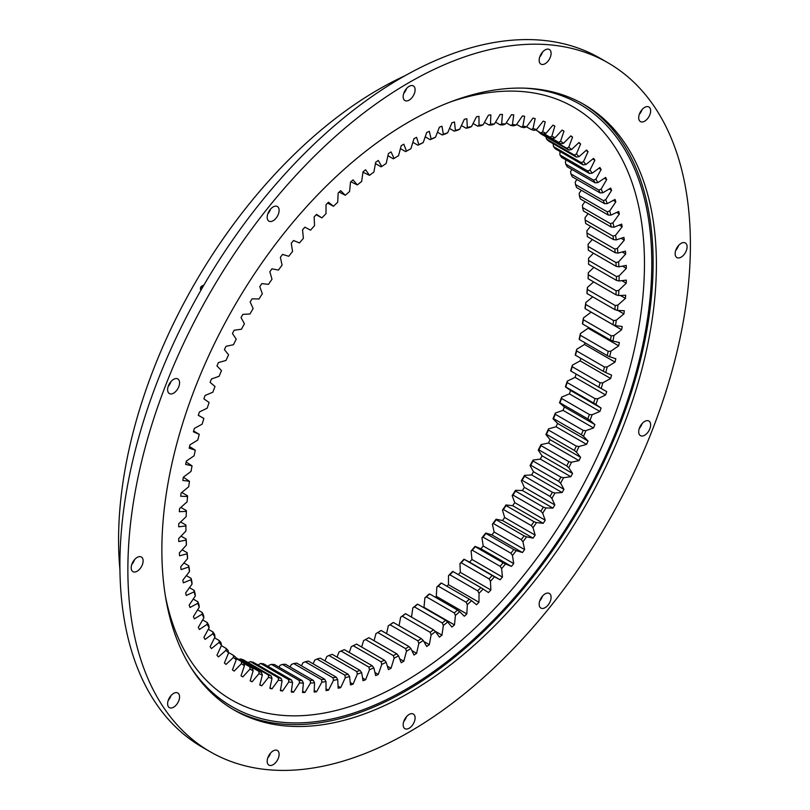 <?xml version="1.0" encoding="UTF-8"?>
<svg xmlns="http://www.w3.org/2000/svg" width="810" height="810" viewBox="0 0 810 810"><rect width="100%" height="100%" fill="white"/><g stroke="black" fill="none" stroke-linecap="round" stroke-linejoin="round"><path stroke-width="1.21" d="M402.499 144.95A316.619 182.807 -60 0 1 403.815 144.19L406.478 151.116A306.301 176.843 -60 0 1 410.893 148.716L413.981 138.662A316.619 182.807 -60 0 1 416.593 137.325L418.831 144.656A306.301 176.843 -60 0 1 423.235 142.55L426.718 132.476A316.619 182.807 -60 0 1 429.32 131.321L431.133 139.036A306.301 176.843 -60 0 1 435.507 137.234L439.395 127.18A316.619 182.807 -60 0 1 441.966 126.208L443.343 134.278A306.301 176.843 -60 0 1 447.677 132.789L451.94 122.786A316.619 182.807 -60 0 1 454.481 121.996L455.423 130.4A306.301 176.843 -60 0 1 459.695 129.225L464.322 119.303A316.619 182.807 -60 0 1 466.833 118.705L467.329 127.413A306.301 176.843 -60 0 1 471.531 126.562L476.503 116.751A316.619 182.807 -60 0 1 478.973 116.346L479.024 125.317A306.301 176.843 -60 0 1 483.135 124.791L488.45 115.131A316.619 182.807 -60 0 1 490.86 114.919L490.465 124.143A306.301 176.843 -60 0 1 494.485 123.94L500.114 114.453A316.619 182.807 -60 0 1 502.453 114.433L501.623 123.869A306.301 176.843 -60 0 1 505.521 123.991L511.454 114.716A316.619 182.807 -60 0 1 513.732 114.888L512.447 124.517A306.301 176.843 -60 0 1 516.233 124.963L522.44 115.921A316.619 182.807 -60 0 1 524.647 116.286L522.926 126.066A306.301 176.843 -60 0 1 526.571 126.836L533.041 118.068A316.619 182.807 -60 0 1 535.157 118.624L533.01 128.527A306.301 176.843 -60 0 1 536.503 129.62L543.206 121.146A316.619 182.807 -60 0 1 545.231 121.885L542.659 131.878A306.301 176.843 -60 0 1 546.001 133.285L552.926 125.145A316.619 182.807 -60 0 1 554.85 126.066L551.863 136.12A306.301 176.843 -60 0 1 555.032 137.842L562.14 130.046A316.619 182.807 -60 0 1 563.962 131.159L560.571 141.223A306.301 176.843 -60 0 1 563.558 143.259L570.847 135.837A316.619 182.807 -60 0 1 572.559 137.133L568.762 147.197A306.301 176.843 -60 0 1 571.566 149.526L578.998 142.509A316.619 182.807 -60 0 1 580.598 143.977L576.416 154.001A306.301 176.843 -60 0 1 579.018 156.624L586.572 150.032A316.619 182.807 -60 0 1 588.05 151.673L583.504 161.615A306.301 176.843 -60 0 1 585.893 164.531L593.548 158.375A316.619 182.807 -60 0 1 594.894 160.188L590.004 170.019A306.301 176.843 -60 0 1 592.171 173.208L599.896 167.518A316.619 182.807 -60 0 1 601.121 169.493L595.887 179.192A306.301 176.843 -60 0 1 597.831 182.645L605.607 177.441A316.619 182.807 -60 0 1 606.7 179.557L601.141 189.084A306.301 176.843 -60 0 1 602.853 192.79L610.659 188.092A316.619 182.807 -60 0 1 611.601 190.36L605.738 199.685A306.301 176.843 -60 0 1 607.227 203.634L615.023 199.442A316.619 182.807 -60 0 1 615.833 201.852L609.687 210.944A306.301 176.843 -60 0 1 610.932 215.126L618.698 211.471A316.619 182.807 -60 0 1 619.366 214.002L612.947 222.841A306.301 176.843 -60 0 1 613.95 227.225L621.665 224.117A316.619 182.807 -60 0 1 622.181 226.78L615.529 235.315A306.301 176.843 -60 0 1 616.288 239.912L623.923 237.35A316.619 182.807 -60 0 1 624.287 240.124L617.412 248.346A306.301 176.843 -60 0 1 617.919 253.125L625.452 251.12A316.619 182.807 -60 0 1 625.674 254.006L618.597 261.883A306.301 176.843 -60 0 1 618.85 266.824L626.251 265.397A316.619 182.807 -60 0 1 626.332 268.373L619.083 275.876A306.301 176.843 -60 0 1 619.083 280.979L626.332 280.118A316.619 182.807 -60 0 1 626.251 283.176L618.85 290.294A306.301 176.843 -60 0 1 618.597 295.529L625.674 295.235A316.619 182.807 -60 0 1 625.452 298.374L617.919 305.066A306.301 176.843 -60 0 1 617.412 310.433L624.287 310.716A316.619 182.807 -60 0 1 623.923 313.916L616.288 320.173A306.301 176.843 -60 0 1 615.529 325.64L622.181 326.491A316.619 182.807 -60 0 1 621.665 329.751L613.95 335.542A306.301 176.843 -60 0 1 612.947 341.091L619.366 342.529A316.619 182.807 -60 0 1 618.698 345.829L610.932 351.145A306.301 176.843 -60 0 1 609.687 356.754L615.833 358.749A316.619 182.807 -60 0 1 615.023 362.09L607.227 366.91A306.301 176.843 -60 0 1 605.738 372.57L611.601 375.131A316.619 182.807 -60 0 1 610.659 378.493L602.853 382.796A306.301 176.843 -60 0 1 601.141 388.486L606.7 391.594A316.619 182.807 -60 0 1 605.607 394.976L597.831 398.743A306.301 176.843 -60 0 1 595.887 404.453L601.121 408.098A316.619 182.807 -60 0 1 599.896 411.48L592.171 414.72A306.301 176.843 -60 0 1 590.004 420.41L594.894 424.592A316.619 182.807 -60 0 1 593.548 427.964L585.893 430.647A306.301 176.843 -60 0 1 583.504 436.317L588.05 441.015A316.619 182.807 -60 0 1 586.572 444.366L579.018 446.492A306.301 176.843 -60 0 1 576.416 452.122L580.598 457.316A316.619 182.807 -60 0 1 578.998 460.627L571.566 462.196A306.301 176.843 -60 0 1 568.762 467.755L572.559 473.435A316.619 182.807 -60 0 1 570.847 476.715L563.558 477.708A306.301 176.843 -60 0 1 560.571 483.185L563.962 489.331A316.619 182.807 -60 0 1 562.14 492.551L555.032 492.976A306.301 176.843 -60 0 1 551.863 498.363L554.85 504.954A316.619 182.807 -60 0 1 552.926 508.103L546.001 507.951A306.301 176.843 -60 0 1 542.659 513.216L545.231 520.233A316.619 182.807 -60 0 1 543.206 523.321L536.503 522.582A306.301 176.843 -60 0 1 533.01 527.725L535.157 535.137A316.619 182.807 -60 0 1 533.041 538.134L526.571 536.838A306.301 176.843 -60 0 1 522.926 541.819L524.647 549.615A316.619 182.807 -60 0 1 522.44 552.521L516.233 550.648A306.301 176.843 -60 0 1 512.447 555.468L513.732 563.608A316.619 182.807 -60 0 1 511.454 566.413L505.521 563.983A306.301 176.843 -60 0 1 501.623 568.62L502.453 577.085A316.619 182.807 -60 0 1 500.114 579.778L494.485 576.791A306.301 176.843 -60 0 1 490.465 581.226L490.86 589.994A316.619 182.807 -60 0 1 488.45 592.566L483.135 589.032A306.301 176.843 -60 0 1 479.024 593.264L478.973 602.296A316.619 182.807 -60 0 1 476.503 604.736L471.531 600.676A306.301 176.843 -60 0 1 467.329 604.675L466.833 613.95A316.619 182.807 -60 0 1 464.322 616.248L459.695 611.661A306.301 176.843 -60 0 1 455.423 615.428L454.481 624.915A316.619 182.807 -60 0 1 451.94 627.072L447.677 621.979A306.301 176.843 -60 0 1 443.343 625.492L441.966 635.162A316.619 182.807 -60 0 1 439.395 637.156L435.507 631.587A306.301 176.843 -60 0 1 431.133 634.837L429.32 644.649A316.619 182.807 -60 0 1 426.718 646.491L423.235 640.447A306.301 176.843 -60 0 1 418.831 643.423L416.593 653.346A316.619 182.807 -60 0 1 413.981 655.027L410.893 648.526A306.301 176.843 -60 0 1 406.478 651.23L403.815 661.233A316.619 182.807 -60 0 1 401.193 662.742L398.53 655.817A306.301 176.843 -60 0 1 394.106 658.226L391.027 668.28A316.619 182.807 -60 0 1 388.415 669.617L386.167 662.286A306.301 176.843 -60 0 1 381.763 664.392L378.28 674.457A316.619 182.807 -60 0 1 375.678 675.611L373.866 667.906A306.301 176.843 -60 0 1 369.492 669.698L365.614 679.752A316.619 182.807 -60 0 1 363.032 680.724L361.655 672.654A306.301 176.843 -60 0 1 357.332 674.143L353.069 684.146A316.619 182.807 -60 0 1 350.517 684.936L349.576 676.542A306.301 176.843 -60 0 1 345.303 677.707L340.686 687.629A316.619 182.807 -60 0 1 338.175 688.227L337.679 679.529A306.301 176.843 -60 0 1 333.477 680.38L328.495 690.181A316.619 182.807 -60 0 1 326.035 690.596L325.984 681.615A306.301 176.843 -60 0 1 321.864 682.141L316.558 691.801A316.619 182.807 -60 0 1 314.148 692.024L314.543 682.8A306.301 176.843 -60 0 1 310.524 682.992L304.894 692.479A316.619 182.807 -60 0 1 302.545 692.51L303.385 683.063A306.301 176.843 -60 0 1 299.477 682.941L293.554 692.216A316.619 182.807 -60 0 1 291.276 692.044L292.552 682.425A306.301 176.843 -60 0 1 288.765 681.969L282.558 691.011A316.619 182.807 -60 0 1 280.361 690.646L282.083 680.866A306.301 176.843 -60 0 1 278.438 680.096L271.968 688.865A316.619 182.807 -60 0 1 269.851 688.308L271.998 678.415A306.301 176.843 -60 0 1 268.495 677.322L261.792 685.787A316.619 182.807 -60 0 1 259.767 685.047L262.339 675.064A306.301 176.843 -60 0 1 259.008 673.647L252.082 681.797A316.619 182.807 -60 0 1 250.158 680.866L253.145 670.822A306.301 176.843 -60 0 1 249.976 669.09L242.858 676.887A316.619 182.807 -60 0 1 241.036 675.773L244.438 665.709A306.301 176.843 -60 0 1 241.451 663.673L234.161 671.095A316.619 182.807 -60 0 1 232.45 669.799L236.236 659.745A306.301 176.843 -60 0 1 233.442 657.406L226.01 664.423A316.619 182.807 -60 0 1 224.41 662.955L228.582 652.941A306.301 176.843 -60 0 1 225.99 650.308L218.437 656.91A316.619 182.807 -60 0 1 216.958 655.26L221.494 645.317A306.301 176.843 -60 0 1 219.115 642.411L211.461 648.557A316.619 182.807 -60 0 1 210.104 646.755L215.004 636.913A306.301 176.843 -60 0 1 212.827 633.724L205.102 639.414A316.619 182.807 -60 0 1 203.887 637.45L209.122 627.75A306.301 176.843 -60 0 1 207.168 624.297L199.392 629.502A316.619 182.807 -60 0 1 198.308 627.375L203.867 617.848A306.301 176.843 -60 0 1 202.146 614.142L194.349 618.84A316.619 182.807 -60 0 1 193.398 616.572L199.26 607.247A306.301 176.843 -60 0 1 197.782 603.298L189.985 607.49A316.619 182.807 -60 0 1 189.175 605.08L195.321 595.988A306.301 176.843 -60 0 1 194.076 591.816L186.31 595.471A316.619 182.807 -60 0 1 185.642 592.93L192.051 584.101A306.301 176.843 -60 0 1 191.049 579.707L183.344 582.825A316.619 182.807 -60 0 1 182.817 580.163L189.469 571.617A306.301 176.843 -60 0 1 188.72 567.03L181.086 569.592A316.619 182.807 -60 0 1 180.711 566.818L187.586 558.586A306.301 176.843 -60 0 1 187.08 553.807L179.557 555.812A316.619 182.807 -60 0 1 179.324 552.936L186.401 545.059A306.301 176.843 -60 0 1 186.148 540.108L178.747 541.546A316.619 182.807 -60 0 1 178.676 538.569L185.925 531.056A306.301 176.843 -60 0 1 185.915 528.515A306.301 176.843 -60 0 1 185.925 525.953L178.676 526.824A316.619 182.807 -60 0 1 178.747 523.756L186.148 516.648A306.301 176.843 -60 0 1 186.401 511.404L179.324 511.697A316.619 182.807 -60 0 1 179.557 508.558L187.08 501.866A306.301 176.843 -60 0 1 187.586 496.51L180.711 496.226A316.619 182.807 -60 0 1 181.086 493.017L188.72 486.759A306.301 176.843 -60 0 1 189.469 481.302L182.817 480.441A316.619 182.807 -60 0 1 183.344 477.181L191.049 471.39A306.301 176.843 -60 0 1 192.051 465.841L185.642 464.413A316.619 182.807 -60 0 1 186.31 461.103L194.076 455.797A306.301 176.843 -60 0 1 195.321 450.178L189.175 448.183A316.619 182.807 -60 0 1 189.985 444.842L197.782 440.022A306.301 176.843 -60 0 1 199.26 434.362L193.398 431.811A316.619 182.807 -60 0 1 194.349 428.439L202.146 424.146A306.301 176.843 -60 0 1 203.867 418.446L198.308 415.338A316.619 182.807 -60 0 1 199.392 411.966L207.168 408.189A306.301 176.843 -60 0 1 209.122 402.489L203.887 398.834A316.619 182.807 -60 0 1 205.102 395.452L212.827 392.222A306.301 176.843 -60 0 1 215.004 386.522L210.104 382.34A316.619 182.807 -60 0 1 211.461 378.979L219.115 376.285A306.301 176.843 -60 0 1 221.494 370.615L216.958 365.917A316.619 182.807 -60 0 1 218.437 362.576L225.99 360.45A306.301 176.843 -60 0 1 228.582 354.82L224.41 349.626A316.619 182.807 -60 0 1 226.01 346.305L233.442 344.746A306.301 176.843 -60 0 1 236.236 339.177L232.45 333.497A316.619 182.807 -60 0 1 234.161 330.227L241.451 329.235A306.301 176.843 -60 0 1 244.438 323.747L241.036 317.601A316.619 182.807 -60 0 1 242.858 314.381L249.976 313.966A306.301 176.843 -60 0 1 253.145 308.58L250.158 301.988A316.619 182.807 -60 0 1 252.082 298.829L259.008 298.981A306.301 176.843 -60 0 1 262.339 293.716L259.767 286.7A316.619 182.807 -60 0 1 261.792 283.621L268.495 284.35A306.301 176.843 -60 0 1 271.998 279.217L269.851 271.796A316.619 182.807 -60 0 1 271.968 268.798L278.427 270.105A306.301 176.843 -60 0 1 282.083 265.113L280.361 257.327A316.619 182.807 -60 0 1 282.558 254.421L288.765 256.284A306.301 176.843 -60 0 1 292.552 251.475L291.276 243.324A316.619 182.807 -60 0 1 293.554 240.519L299.477 242.959A306.301 176.843 -60 0 1 303.385 238.322L302.545 229.848A316.619 182.807 -60 0 1 304.894 227.165L310.524 230.151A306.301 176.843 -60 0 1 314.543 225.706L314.148 216.938A316.619 182.807 -60 0 1 316.558 214.377L321.864 217.9A306.301 176.843 -60 0 1 325.984 213.678L326.035 204.636A316.619 182.807 -60 0 1 328.495 202.206L333.477 206.266A306.301 176.843 -60 0 1 337.679 202.267L338.175 192.993A316.619 182.807 -60 0 1 340.686 190.684L345.303 195.271A306.301 176.843 -60 0 1 349.576 191.504L350.517 182.027A316.619 182.807 -60 0 1 353.069 179.871L357.321 184.953A306.301 176.843 -60 0 1 361.655 181.44L363.032 171.781A316.619 182.807 -60 0 1 365.614 169.776L369.492 175.355A306.301 176.843 -60 0 1 373.866 172.095L375.678 162.294A316.619 182.807 -60 0 1 378.28 160.451L381.763 166.495A306.301 176.843 -60 0 1 386.167 163.509L388.415 153.586A316.619 182.807 -60 0 1 391.027 151.905L394.106 158.406A306.301 176.843 -60 0 1 398.53 155.712L401.193 145.709A316.619 182.807 -60 0 1 402.499 144.95M588.566 264.283L616.43 280.371A304.428 175.76 120 0 0 616.43 276.483L588.566 260.395A304.428 175.76 -60 0 1 588.576 262.339A304.428 175.76 -60 0 1 588.566 264.283L588.566 263.361A306.301 176.843 120 0 0 588.576 261.569M593.447 253.206L588.566 258.258L588.566 260.395M592.343 239.517L588.09 244.266L588.121 246.463A304.428 175.76 -60 0 1 588.313 250.239L616.177 266.328A304.428 175.76 120 0 0 615.985 262.551L588.121 246.463M590.571 226.334L586.906 230.728L586.977 232.996A304.428 175.76 -60 0 1 587.361 236.641L615.215 252.72A304.428 175.76 120 0 0 614.841 249.075L586.977 232.996M588.131 213.698L585.012 217.698L585.134 220.026A304.428 175.76 -60 0 1 585.701 223.53L613.565 239.608A304.428 175.76 120 0 0 612.988 236.105L585.134 220.026M585.022 201.649L582.441 205.224L582.592 207.593A304.428 175.76 -60 0 1 583.362 210.944L611.216 227.033A304.428 175.76 120 0 0 610.456 223.681L582.592 207.593M581.266 190.228L579.17 193.327L579.373 195.757A304.428 175.76 -60 0 1 580.324 198.936L608.188 215.025A304.428 175.76 120 0 0 607.237 211.835L579.373 195.757M576.862 179.466L575.232 182.068L575.485 184.538A304.428 175.76 -60 0 1 576.619 187.545L604.483 203.634A304.428 175.76 120 0 0 603.349 200.617L575.485 184.538M571.83 169.401L570.625 171.467L570.939 173.968A304.428 175.76 -60 0 1 572.245 176.803L600.109 192.881A304.428 175.76 120 0 0 598.792 190.056L570.939 173.968M566.19 160.056L565.37 161.575L565.745 164.106A304.428 175.76 -60 0 1 567.223 166.738L595.087 182.827A304.428 175.76 120 0 0 593.598 180.195L565.745 164.106M559.943 151.48L559.923 154.963A304.428 175.76 -60 0 1 561.573 157.393L589.437 173.482A304.428 175.76 120 0 0 587.776 171.052L559.923 154.963M553.139 143.684L553.483 146.58A304.428 175.76 -60 0 1 555.306 148.797L583.17 164.886A304.428 175.76 120 0 0 581.347 162.658L553.483 146.58M247.921 662.479L250.422 661.649A304.428 175.76 -60 0 0 253.206 662.236L281.07 678.324L282.083 680.866M257.863 664.929L260.709 663.471A304.428 175.76 -60 0 0 263.594 663.815L291.458 679.904L292.552 682.425M268.221 666.488L268.96 665.324L271.37 664.392A304.428 175.76 -60 0 0 274.347 664.494L302.211 680.582L303.385 683.063M278.954 667.146L280.007 665.374L282.356 664.413A304.428 175.76 -60 0 0 285.424 664.261L313.288 680.349L314.543 682.8M290.031 666.924L291.357 664.524L293.645 663.532A304.428 175.76 -60 0 0 296.784 663.127L324.648 679.215L325.984 681.615M301.421 665.8L302.96 662.762L305.198 661.74A304.428 175.76 -60 0 0 308.397 661.092L336.261 677.17L337.679 679.529M313.075 663.785L314.796 660.089L316.963 659.046A304.428 175.76 -60 0 0 320.223 658.155L348.087 674.244L349.576 676.542M324.952 660.889L326.815 656.525L328.911 655.472A304.428 175.76 -60 0 0 332.221 654.338L360.075 670.427L361.655 672.654M337.031 657.123L338.975 652.08L341.01 651.017A304.428 175.76 -60 0 0 344.351 649.64L372.205 665.729L373.866 667.906M349.272 652.485L351.257 646.765L353.211 645.702A304.428 175.76 -60 0 0 356.572 644.092L384.436 660.18L386.167 662.286M361.635 647.018L363.599 640.609L365.482 639.535L393.346 655.624A304.428 175.76 120 0 0 396.718 653.792L368.854 637.703A304.428 175.76 -60 0 1 365.482 639.535M374.068 640.72L375.962 633.612A306.301 176.843 120 0 0 380.376 630.909L381.145 630.494A304.428 175.76 -60 0 1 377.774 632.549L405.638 648.638A304.428 175.76 120 0 0 409.009 646.582L381.145 630.494M386.552 633.622L388.324 625.806A306.301 176.843 120 0 0 392.718 622.829L393.417 622.495A304.428 175.76 -60 0 1 390.055 624.763L417.919 640.852A304.428 175.76 120 0 0 421.271 638.574L393.417 622.495M399.046 625.745L400.626 617.22A306.301 176.843 120 0 0 405 613.97L405.618 613.717A304.428 175.76 -60 0 1 402.276 616.197L430.14 632.286A304.428 175.76 120 0 0 433.482 629.805L405.618 613.717M411.51 617.119L412.837 607.875A306.301 176.843 120 0 0 417.16 604.361L417.717 604.199A304.428 175.76 -60 0 1 414.406 606.882L442.27 622.971A304.428 175.76 120 0 0 445.571 620.288L417.717 604.199M454.481 624.915L423.974 607.297A316.619 182.807 -60 0 1 423.61 607.601M423.974 607.297L424.906 597.81A306.301 176.843 120 0 0 429.178 594.044L429.664 593.983A304.428 175.76 -60 0 1 426.404 596.848L454.268 612.937A304.428 175.76 120 0 0 457.528 610.062L429.664 593.983M466.833 613.95L436.317 596.332A316.619 182.807 -60 0 1 435.324 597.243M436.317 596.332L436.813 587.058A306.301 176.843 120 0 0 441.015 583.058L441.43 583.078A304.428 175.76 -60 0 1 438.23 586.126L466.094 602.215A304.428 175.76 120 0 0 469.294 599.167L441.43 583.078M478.973 602.296L448.457 584.678A316.619 182.807 -60 0 1 446.887 586.227M448.457 584.678L448.507 575.647A306.301 176.843 120 0 0 452.618 571.414L452.982 571.536A304.428 175.76 -60 0 1 449.844 574.766L477.697 590.844A304.428 175.76 120 0 0 480.846 587.625L452.982 571.536M490.86 589.994L460.343 572.376A316.619 182.807 -60 0 1 458.268 574.594M460.343 572.376L459.948 563.608A306.301 176.843 120 0 0 463.968 559.173L464.272 559.396A304.428 175.76 -60 0 1 461.204 562.778L489.068 578.866A304.428 175.76 120 0 0 492.126 575.475L464.272 559.396M502.453 577.085L471.946 559.467A316.619 182.807 -60 0 1 469.597 562.16L463.968 559.173M471.946 559.467L471.106 551.003A306.301 176.843 120 0 0 475.014 546.365L475.257 546.689A304.428 175.76 -60 0 1 472.281 550.223L500.134 566.312A304.428 175.76 120 0 0 503.121 562.768L475.257 546.689M513.732 563.608L483.216 545.991A316.619 182.807 -60 0 1 480.938 548.795L475.014 546.365M483.216 545.991L481.94 537.85A306.301 176.843 120 0 0 485.716 533.031L485.919 533.456A304.428 175.76 -60 0 1 483.033 537.131L510.887 553.22A304.428 175.76 120 0 0 513.773 549.544L485.919 533.456M524.647 549.615L494.13 531.998A316.619 182.807 -60 0 1 491.923 534.904L485.716 533.031M494.13 531.998L492.409 524.202A306.301 176.843 120 0 0 496.054 519.22L496.206 519.747A304.428 175.76 -60 0 1 493.422 523.543L521.286 539.632A304.428 175.76 120 0 0 524.07 535.835L496.206 519.747M535.157 535.137L504.64 517.519A316.619 182.807 -60 0 1 502.524 520.516L496.054 519.22M504.64 517.519L502.494 510.108A306.301 176.843 120 0 0 505.987 504.964L506.098 505.602A304.428 175.76 -60 0 1 503.425 509.52L531.289 525.609A304.428 175.76 120 0 0 533.952 521.691L506.098 505.602M545.231 520.233L514.725 502.615A316.619 182.807 -60 0 1 512.7 505.703L505.987 504.964M514.725 502.615L512.143 495.599A306.301 176.843 120 0 0 515.484 490.333L515.555 491.073A304.428 175.76 -60 0 1 513.003 495.092L540.867 511.171A304.428 175.76 120 0 0 543.409 507.151L515.555 491.073M554.85 504.954L524.333 487.336A316.619 182.807 -60 0 1 522.409 490.485L515.484 490.333M524.333 487.336L521.346 480.745A306.301 176.843 120 0 0 524.515 475.359L524.546 476.199A304.428 175.76 -60 0 1 522.126 480.31L549.99 496.388A304.428 175.76 120 0 0 552.4 492.288L524.546 476.199M563.962 489.331L533.456 471.714A316.619 182.807 -60 0 1 531.633 474.933L524.515 475.359M533.456 471.714L530.054 465.568A306.301 176.843 120 0 0 533.041 460.09L533.041 461.032A304.428 175.76 -60 0 1 530.763 465.213L558.627 481.302A304.428 175.76 120 0 0 560.905 477.12L533.041 461.032M572.559 473.435L542.042 455.817A316.619 182.807 -60 0 1 540.331 459.098L533.041 460.09M542.042 455.817L538.255 450.137A306.301 176.843 120 0 0 541.05 444.579L541.019 445.621A304.428 175.76 -60 0 1 538.883 449.874L566.747 465.952A304.428 175.76 120 0 0 568.883 461.71L541.019 445.621M580.598 457.316L550.081 439.698A316.619 182.807 -60 0 1 548.481 443.009L541.05 444.579M550.081 439.698L545.899 434.504A306.301 176.843 120 0 0 548.502 428.875L548.451 430.029A304.428 175.76 -60 0 1 546.466 434.322L574.331 450.4A304.428 175.76 120 0 0 576.315 446.108L548.451 430.029M588.05 441.015L557.533 423.397A316.619 182.807 -60 0 1 556.055 426.748L548.502 428.875M557.533 423.397L552.987 418.699A306.301 176.843 120 0 0 555.376 413.029L555.306 414.285A304.428 175.76 -60 0 1 553.483 418.608L581.347 434.697A304.428 175.76 120 0 0 583.17 430.373L555.306 414.285M594.894 424.592L564.388 406.974A316.619 182.807 -60 0 1 563.031 410.346L555.376 413.029M564.388 406.974L559.487 402.793A306.301 176.843 120 0 0 561.654 397.102L561.573 398.459A304.428 175.76 -60 0 1 559.923 402.803L587.776 418.881A304.428 175.76 120 0 0 589.437 414.538L561.573 398.459M601.121 408.098L570.604 390.481A316.619 182.807 -60 0 1 569.389 393.862L561.654 397.102M570.604 390.481L565.37 386.836A306.301 176.843 120 0 0 567.314 381.125L567.223 382.583A304.428 175.76 -60 0 1 565.745 386.937L593.598 403.016A304.428 175.76 120 0 0 595.087 398.672L567.223 382.583M576.153 374.078A316.619 182.807 -60 0 1 575.09 377.359L567.314 381.125M570.939 371.071L570.625 370.869A306.301 176.843 120 0 0 572.346 365.178L572.245 366.727A304.428 175.76 -60 0 1 570.939 371.071L598.792 387.15A304.428 175.76 120 0 0 600.109 382.816L572.245 366.727M580.851 358.354A316.619 182.807 -60 0 1 580.142 360.875L572.346 365.178M575.485 355.256L575.232 354.952A306.301 176.843 120 0 0 576.71 349.292L576.619 350.933A304.428 175.76 -60 0 1 575.485 355.256L603.349 371.334A304.428 175.76 120 0 0 604.483 367.021L576.619 350.933M584.931 342.751A316.619 182.807 -60 0 1 584.506 344.473L576.71 349.292M579.373 339.542L579.17 339.137A306.301 176.843 120 0 0 580.416 333.528L580.324 335.259A304.428 175.76 -60 0 1 579.373 339.542L607.237 355.63A304.428 175.76 120 0 0 608.188 351.348L580.324 335.259M588.364 327.311A316.619 182.807 -60 0 1 588.181 328.212L580.416 333.528M582.592 323.98L582.441 323.474A306.301 176.843 120 0 0 583.433 317.925L583.362 319.748A304.428 175.76 -60 0 1 582.592 323.98L610.456 340.068A304.428 175.76 120 0 0 611.216 335.836L583.362 319.748M591.158 312.103A316.619 182.807 -60 0 1 591.148 312.133L583.433 317.925M585.134 308.63L585.012 308.013A306.301 176.843 120 0 0 585.772 302.555L585.701 304.459A304.428 175.76 -60 0 1 585.134 308.63L612.988 324.709A304.428 175.76 120 0 0 613.565 320.547L585.701 304.459M592.738 296.855L585.772 302.555M586.977 293.524L586.906 292.815A306.301 176.843 120 0 0 587.402 287.449L587.361 289.443A304.428 175.76 -60 0 1 586.977 293.524L614.841 309.612A304.428 175.76 120 0 0 615.215 305.522L587.361 289.443M593.639 281.91L587.402 287.449M588.121 278.731L588.09 277.911A306.301 176.843 120 0 0 588.333 272.676L588.313 274.732A304.428 175.76 -60 0 1 588.121 278.731L615.985 294.82A304.428 175.76 120 0 0 616.177 290.82L588.313 274.732M593.882 267.351L588.333 272.676M543.712 133.923L560.905 143.846A304.428 175.76 120 0 0 558.627 142.297L543.986 133.852M566.747 148.26A304.428 175.76 120 0 1 568.883 150.042L541.019 133.964A304.428 175.76 -60 0 0 538.883 132.182L566.747 148.26L568.762 147.197M574.331 155.064A304.428 175.76 120 0 1 576.315 157.059L548.451 140.981A304.428 175.76 -60 0 0 546.466 138.976L574.331 155.064L576.416 154.001M536.503 129.62L533.952 130.4A304.428 175.76 120 0 0 531.289 129.559L526.571 126.836L524.07 127.676A304.428 175.76 120 0 0 521.286 127.079L516.628 124.396M555.032 137.842L552.4 138.5A304.428 175.76 120 0 0 549.99 137.184L544.138 133.802M546.001 133.285L543.409 134.014A304.428 175.76 120 0 0 540.867 132.931L535.602 129.894M516.233 124.963L513.773 125.844A304.428 175.76 120 0 0 510.887 125.499L506.27 122.836M505.521 123.991L503.121 124.922A304.428 175.76 120 0 0 500.134 124.831L495.538 122.168M494.485 123.94L492.126 124.902A304.428 175.76 120 0 0 489.068 125.054L484.451 122.401M483.135 124.791L480.846 125.793A304.428 175.76 120 0 0 477.697 126.188L473.07 123.515M471.531 126.562L469.294 127.585A304.428 175.76 120 0 0 466.094 128.233L461.416 125.53M459.695 129.225L457.528 130.268A304.428 175.76 120 0 0 454.268 131.159L449.53 128.425M447.677 132.789L445.571 133.852A304.428 175.76 120 0 0 442.27 134.986L437.451 132.202M435.507 137.234L433.482 138.297A304.428 175.76 120 0 0 430.14 139.674L425.22 136.829M423.235 142.55L421.271 143.623A304.428 175.76 120 0 0 417.919 145.223L412.857 142.307M181.045 536.119L186.178 539.075A304.428 175.76 120 0 0 186.371 542.852L186.401 545.059M182.139 549.798L187.13 552.683A304.428 175.76 120 0 0 187.515 556.328L187.586 558.586M183.921 562.98L188.781 565.795A304.428 175.76 120 0 0 189.358 569.298L189.469 571.617M186.361 575.616L191.13 578.37A304.428 175.76 120 0 0 191.899 581.722L192.051 584.101M189.459 587.665L194.167 590.379A304.428 175.76 120 0 0 195.109 593.568L195.321 595.988M193.225 599.086L197.873 601.769A304.428 175.76 120 0 0 199.007 604.787L199.26 607.247M197.63 609.849L202.247 612.522A304.428 175.76 120 0 0 203.553 615.347L203.867 617.848M202.662 619.923L207.259 622.576A304.428 175.76 120 0 0 208.747 625.209L209.122 627.75M208.302 629.259L212.919 631.921A304.428 175.76 120 0 0 214.569 634.351L215.004 636.913M214.539 637.845L219.176 640.518A304.428 175.76 120 0 0 220.998 642.745L221.494 645.317M221.353 645.641L226.041 648.344A304.428 175.76 120 0 0 228.015 650.349L228.582 652.941M243.79 663.349L249.946 666.903A304.428 175.76 120 0 0 252.366 668.22L243.769 663.258M228.491 652.485L233.472 655.361A304.428 175.76 120 0 0 235.599 657.143L236.236 659.745M244.438 665.709L243.729 663.106A304.428 175.76 120 0 1 241.451 661.557L235.902 658.348M243.202 659.755A304.428 175.76 -60 0 1 240.529 658.925L268.393 675.003A304.428 175.76 120 0 0 271.067 675.844L243.202 659.755M235.71 657.588L261.488 672.472A304.428 175.76 120 0 1 258.937 671.399L235.821 658.054M250.422 661.649L278.286 677.727A304.428 175.76 120 0 0 281.07 678.324M260.709 663.471L288.573 679.56A304.428 175.76 120 0 0 291.458 679.904M271.37 664.392L299.234 680.481A304.428 175.76 120 0 0 302.211 680.582M282.356 664.413L310.22 680.501A304.428 175.76 120 0 0 313.288 680.349M293.645 663.532L321.509 679.61A304.428 175.76 120 0 0 324.648 679.215M305.198 661.74L333.052 677.818A304.428 175.76 120 0 0 336.261 677.17M316.963 659.046L344.827 675.135A304.428 175.76 120 0 0 348.087 674.244M328.911 655.472L356.775 671.561A304.428 175.76 120 0 0 360.075 670.427M341.01 651.017L368.874 667.106A304.428 175.76 120 0 0 372.205 665.729M353.211 645.702L381.075 661.79A304.428 175.76 120 0 0 384.436 660.18M381.763 166.495L381.075 166.83L375.445 163.579M369.492 175.355L362.981 172.196M357.321 184.953L350.882 181.713M345.303 195.271L339.167 192.071M333.477 206.266L327.594 203.087M321.864 217.9L316.224 214.731M203.867 418.446L198.339 415.236M199.26 434.362L193.631 430.96M195.321 450.178L189.56 446.573M192.051 465.841L186.128 462.004M189.469 481.302L183.333 477.211M187.586 496.51L187.515 495.791L181.754 492.47M186.401 511.404L186.371 510.594L180.853 507.404M185.925 525.953L185.915 525.032L180.61 521.964M185.915 527.745A304.428 175.76 120 0 0 185.915 528.92L185.925 531.056M545.899 136.384L546.466 138.976M375.962 633.612L377.774 632.549M388.324 625.806L390.055 624.763M400.626 617.22L402.276 616.197M412.837 607.875L414.406 606.882M424.906 597.81L426.404 596.848M436.813 587.058L438.23 586.126M448.507 575.647L449.844 574.766M459.948 563.608L461.204 562.778M471.106 551.003L472.281 550.223M481.94 537.85L483.033 537.131M492.409 524.202L493.422 523.543M521.346 480.745L522.126 480.31M512.143 495.599L513.003 495.092M502.494 510.108L503.425 509.52M545.899 434.504L546.466 434.322M530.054 465.568L530.763 465.213M538.255 450.137L538.883 449.874M237.988 659.704L240.529 658.925M616.43 276.483L619.083 275.876M616.43 280.371L619.083 280.979M615.985 262.551L618.597 261.883M616.177 266.328L618.85 266.824M614.841 249.075L617.412 248.346M615.215 252.72L617.919 253.125M612.988 236.105L615.529 235.315M613.565 239.608L616.288 239.912M610.456 223.681L612.947 222.841M611.216 227.033L613.95 227.225M607.237 211.835L609.687 210.944M608.188 215.025L610.932 215.126M603.349 200.617L605.738 199.685M604.483 203.634L607.227 203.634M598.792 190.056L601.141 189.084M600.109 192.881L602.853 192.79M593.598 180.195L595.887 179.192M595.087 182.827L597.831 182.645M587.776 171.052L590.004 170.019M589.437 173.482L592.171 173.208M581.347 162.658L583.504 161.615M583.17 164.886L585.893 164.531M558.627 142.297L560.571 141.223M560.905 143.846L563.558 143.259M568.883 150.042L571.566 149.526M576.315 157.059L579.018 156.624M521.286 127.079L522.926 126.066M531.289 129.559L533.01 128.527M549.99 137.184L551.863 136.12M540.867 132.931L542.659 131.878M510.887 125.499L512.447 124.517M500.134 124.831L501.623 123.869M489.068 125.054L490.465 124.143M477.697 126.188L479.024 125.317M466.094 128.233L467.329 127.413M454.268 131.159L455.423 130.4M442.27 134.986L443.343 134.278M430.14 139.674L431.133 139.036M417.919 145.223L418.831 144.656M409.009 646.582L410.893 648.526M405.638 648.638L406.478 651.23M421.271 638.574L423.235 640.447M417.919 640.852L418.831 643.423M433.482 629.805L435.507 631.587M430.14 632.286L431.133 634.837M445.571 620.288L447.677 621.979M442.27 622.971L443.343 625.492M457.528 610.062L459.695 611.661M454.268 612.937L455.423 615.428M469.294 599.167L471.531 600.676M466.094 602.215L467.329 604.675M480.846 587.625L483.135 589.032M477.697 590.844L479.024 593.264M492.126 575.475L494.485 576.791M489.068 578.866L490.465 581.226M503.121 562.768L505.521 563.983M500.134 566.312L501.623 568.62M513.773 549.544L516.233 550.648M510.887 553.22L512.447 555.468M524.07 535.835L526.571 536.838M521.286 539.632L522.926 541.819M552.4 492.288L555.032 492.976M549.99 496.388L551.863 498.363M540.867 511.171L542.659 513.216M543.409 507.151L546.001 507.951M531.289 525.609L533.01 527.725M533.952 521.691L536.503 522.582M583.17 430.373L585.893 430.647M581.347 434.697L583.504 436.317M574.331 450.4L576.416 452.122M576.315 446.108L579.018 446.492M560.905 477.12L563.558 477.708M558.627 481.302L560.571 483.185M566.747 465.952L568.762 467.755M568.883 461.71L571.566 462.196M589.437 414.538L592.171 414.72M587.776 418.881L590.004 420.41M595.087 398.672L597.831 398.743M593.598 403.016L595.887 404.453M600.109 382.816L602.853 382.796M598.792 387.15L601.141 388.486M604.483 367.021L607.227 366.91M603.349 371.334L605.738 372.57M608.188 351.348L610.932 351.145M607.237 355.63L609.687 356.754M611.216 335.836L613.95 335.542M610.456 340.068L612.947 341.091M613.565 320.547L616.288 320.173M612.988 324.709L615.529 325.64M615.215 305.522L617.919 305.066M614.841 309.612L617.412 310.433M615.985 294.82L618.597 295.529M616.177 290.82L618.85 290.294M186.178 539.075L186.148 540.108M187.13 552.683L187.08 553.807M188.781 565.795L188.72 567.03M191.13 578.37L191.049 579.707M194.167 590.379L194.076 591.816M197.873 601.769L197.782 603.298M202.247 612.522L202.146 614.142M207.259 622.576L207.168 624.297M212.919 631.921L212.827 633.724M219.176 640.518L219.115 642.411M226.041 648.344L225.99 650.308M252.366 668.22L253.145 670.822M249.946 666.903L249.976 669.09M233.472 655.361L233.442 657.406M241.451 661.557L241.451 663.673M271.067 675.844L271.998 678.415M268.393 675.003L268.495 677.322M258.937 671.399L259.008 673.647M261.488 672.472L262.339 675.064M278.286 677.727L278.438 680.096M288.573 679.56L288.765 681.969M299.234 680.481L299.477 682.941M310.22 680.501L310.524 682.992M321.509 679.61L321.864 682.141M333.052 677.818L333.477 680.38M344.827 675.135L345.303 677.707M356.775 671.561L357.332 674.143M368.874 667.106L369.492 669.698M381.075 661.79L381.763 664.392M393.346 655.624L394.106 658.226M396.718 653.792L398.53 655.817M410.893 148.716L409.009 149.779A304.428 175.76 120 0 0 405.638 151.612L400.423 148.605M405.638 151.612L406.478 151.116M394.106 158.406L393.346 158.821L387.939 155.702M391.027 668.28L387.352 666.154M378.28 674.457L374.959 672.543M365.614 679.752L362.566 678M353.069 684.146L350.254 682.526M340.686 687.629L338.053 686.111M328.495 690.181L326.025 688.753M316.558 691.801L314.209 690.454M304.894 692.479L302.667 691.193M293.554 692.216L291.418 690.981M282.558 691.011L280.503 689.826M271.968 688.865L269.973 687.72M252.082 681.797L250.199 680.704M261.792 685.787L259.868 684.673M625.452 298.374L620.389 295.458M623.923 313.916L617.908 310.453M621.665 329.751L591.148 312.133M618.698 345.829L588.181 328.212M615.023 362.09L584.506 344.473M610.659 378.493L580.142 360.875M605.607 394.976L575.09 377.359M599.896 411.48L569.389 393.862M593.548 427.964L563.031 410.346M570.847 476.715L540.331 459.098M562.14 492.551L531.633 474.933M578.998 460.627L548.481 443.009M586.572 444.366L556.055 426.748M533.041 538.134L502.524 520.516M543.206 523.321L512.7 505.703M552.926 508.103L522.409 490.485M522.44 552.521L491.923 534.904M511.454 566.413L480.938 548.795M500.114 579.778L469.597 562.16M441.966 635.162L434.99 631.122M429.32 644.649L423.832 641.469M416.593 653.346L411.895 650.633M403.815 661.233L399.694 658.854M563.962 131.159L562.11 130.086M588.05 151.673L586.025 150.508M580.598 143.977L578.634 142.854M572.559 137.133L570.655 136.04M594.894 160.188L592.809 158.973M601.121 169.493L598.934 168.227M606.7 179.557L604.412 178.24M611.601 190.36L609.201 188.973M615.833 201.852L613.281 200.384M619.366 214.002L616.643 212.433M622.181 226.78L619.255 225.089M624.287 240.124L621.118 238.292M625.674 254.006L622.191 251.991M626.332 268.373L622.455 266.125M626.251 283.176L621.867 280.645M171.021 381.52A8.444 4.87 -60 0 1 168.207 386.4M179.567 382.816A8.444 4.87 -60 0 1 175.881 391.311A8.444 4.87 -60 0 1 169.371 393.569A8.444 4.87 -60 0 1 167.619 389.701A8.444 4.87 -60 0 1 171.305 381.206A8.444 4.87 -60 0 1 177.815 378.948A8.444 4.87 -60 0 1 179.567 382.816M134.581 559.588A8.444 4.87 -60 0 1 131.767 564.469M143.127 560.874A8.444 4.87 -60 0 1 139.441 569.379A8.444 4.87 -60 0 1 132.931 571.637A8.444 4.87 -60 0 1 131.19 567.769A8.444 4.87 -60 0 1 134.875 559.275A8.444 4.87 -60 0 1 141.375 557.017A8.444 4.87 -60 0 1 143.127 560.874M171.021 695.577A8.444 4.87 -60 0 1 168.207 700.458M179.567 696.873A8.444 4.87 -60 0 1 175.881 705.368A8.444 4.87 -60 0 1 169.371 707.626A8.444 4.87 -60 0 1 167.619 703.758A8.444 4.87 -60 0 1 171.305 695.263A8.444 4.87 -60 0 1 177.815 693.006A8.444 4.87 -60 0 1 179.567 696.873M273.142 764.691A8.444 4.87 -60 0 1 268.92 765.106A8.444 4.87 -60 0 1 267.634 758.342A8.444 4.87 -60 0 1 273.142 750.9A8.444 4.87 -60 0 1 277.364 750.485A8.444 4.87 -60 0 1 278.66 757.249A8.444 4.87 -60 0 1 273.142 764.691M409.131 728.251A8.444 4.87 -60 0 1 404.919 728.666A8.444 4.87 -60 0 1 403.623 721.902A8.444 4.87 -60 0 1 409.131 714.46A8.444 4.87 -60 0 1 413.353 714.045A8.444 4.87 -60 0 1 414.649 720.809A8.444 4.87 -60 0 1 409.131 728.251M545.13 607.662A8.444 4.87 -60 0 1 540.908 608.077A8.444 4.87 -60 0 1 539.612 601.314A8.444 4.87 -60 0 1 545.13 593.872A8.444 4.87 -60 0 1 549.352 593.457A8.444 4.87 -60 0 1 550.638 600.22A8.444 4.87 -60 0 1 545.13 607.662M642.107 423.6A8.444 4.87 -60 0 1 639.292 428.48M650.653 424.896A8.444 4.87 -60 0 1 646.967 433.39A8.444 4.87 -60 0 1 640.457 435.648A8.444 4.87 -60 0 1 638.705 431.781A8.444 4.87 -60 0 1 642.391 423.286A8.444 4.87 -60 0 1 648.901 421.028A8.444 4.87 -60 0 1 650.653 424.896M678.547 245.531A8.444 4.87 -60 0 1 675.732 250.411M687.082 246.827A8.444 4.87 -60 0 1 683.397 255.322A8.444 4.87 -60 0 1 676.897 257.58A8.444 4.87 -60 0 1 675.145 253.722A8.444 4.87 -60 0 1 678.831 245.217A8.444 4.87 -60 0 1 685.341 242.959A8.444 4.87 -60 0 1 687.082 246.827M642.107 109.542A8.444 4.87 -60 0 1 639.292 114.423M650.653 110.838A8.444 4.87 -60 0 1 646.967 119.333A8.444 4.87 -60 0 1 640.457 121.591A8.444 4.87 -60 0 1 638.705 117.723A8.444 4.87 -60 0 1 642.391 109.228A8.444 4.87 -60 0 1 648.901 106.971A8.444 4.87 -60 0 1 650.653 110.838M545.13 63.696A8.444 4.87 -60 0 1 540.908 64.111A8.444 4.87 -60 0 1 539.612 57.348A8.444 4.87 -60 0 1 545.13 49.906A8.444 4.87 -60 0 1 549.352 49.491A8.444 4.87 -60 0 1 550.638 56.255A8.444 4.87 -60 0 1 545.13 63.696M273.142 220.725A8.444 4.87 -60 0 1 268.92 221.14A8.444 4.87 -60 0 1 267.634 214.377A8.444 4.87 -60 0 1 273.142 206.935A8.444 4.87 -60 0 1 277.364 206.52A8.444 4.87 -60 0 1 278.66 213.283A8.444 4.87 -60 0 1 273.142 220.725M409.131 100.136A8.444 4.87 -60 0 1 404.919 100.551A8.444 4.87 -60 0 1 403.623 93.788A8.444 4.87 -60 0 1 409.131 86.346A8.444 4.87 -60 0 1 413.353 85.931A8.444 4.87 -60 0 1 414.649 92.694A8.444 4.87 -60 0 1 409.131 100.136M119.931 569.643A367.75 212.321 -60 0 1 378.624 89.414A367.75 212.321 -60 0 1 405.121 75.674M409.131 82.519A397.771 229.655 -60 0 1 608.016 62.815A397.771 229.655 -60 0 1 668.989 381.561A397.771 229.655 -60 0 1 409.131 732.078A397.771 229.655 -60 0 1 210.256 751.781A397.771 229.655 -60 0 1 149.283 433.036A397.771 229.655 -60 0 1 409.131 82.519M210.256 751.781L202.287 747.184A397.771 229.655 -60 0 1 141.315 428.439A397.771 229.655 -60 0 1 401.173 77.922A397.771 229.655 -60 0 1 600.058 58.219L608.016 62.815M582.329 103.518A349.697 201.892 -60 0 1 633.855 384.264A349.697 201.892 -60 0 1 405.85 690.93A349.697 201.892 -60 0 1 232.652 709.175M409.131 692.823A349.697 201.892 -60 0 1 234.292 710.137A349.697 201.892 -60 0 1 180.691 429.928A349.697 201.892 -60 0 1 409.131 121.773A349.697 201.892 -60 0 1 583.98 104.46A349.697 201.892 -60 0 1 637.581 384.669A349.697 201.892 -60 0 1 409.131 692.823M270.57 753.057A8.444 4.87 -60 0 1 267.756 757.937M406.559 716.617A8.444 4.87 -60 0 1 403.744 721.497M542.548 596.028A8.444 4.87 -60 0 1 539.744 600.909M542.548 52.063A8.444 4.87 -60 0 1 539.744 56.943M270.57 209.091A8.444 4.87 -60 0 1 267.756 213.972M406.559 88.503A8.444 4.87 -60 0 1 403.744 93.383M165.361 595.897A342.184 197.559 120 0 0 426.657 667.521A342.184 197.559 120 0 0 644.466 263.776A342.184 197.559 120 0 0 450.583 101.888M190.573 667.015A347.814 200.809 120 0 0 467.259 644.942A347.814 200.809 120 0 0 651.797 263.412A347.814 200.809 120 0 0 524.779 88.158M201.305 289.575A1.974 1.61 120 0 1 201.487 286.305L201.933 285.991A2.997 2.45 120 0 1 203.695 285.454M201.487 286.305A1.974 1.61 120 0 1 203.28 286.173M201.872 288.603A0.84 0.689 120 0 1 202.652 287.104A0.84 0.689 120 0 1 202.713 287.145M200.9 290.294A2.997 2.45 120 0 1 200.475 288.502L200.536 287.965"/></g></svg>
